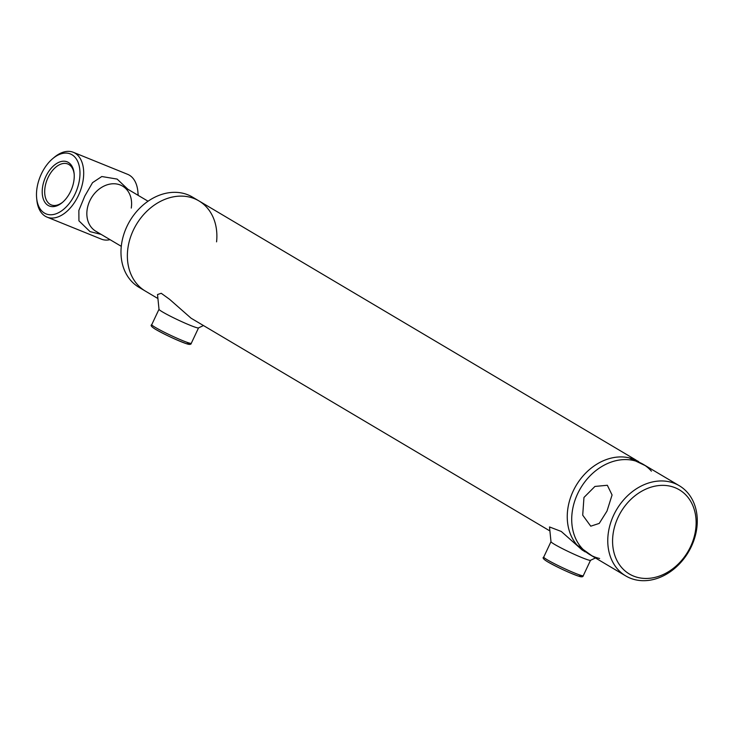 <?xml version="1.0" encoding="UTF-8"?>
<svg xmlns="http://www.w3.org/2000/svg" width="733" height="733" viewBox="0 0 733 733"><rect width="100%" height="100%" fill="white"/><g stroke="black" fill="none" stroke-linecap="round" stroke-linejoin="round"><path stroke-width="1.1" d="M583.963 497.46L594.93 486.437L607.336 485.273L612.073 494.977L606.979 511.103L599.227 523.417L590.752 526.184L582.708 515.162L583.963 497.46M679.28 485.713L643.226 464.337A52.446 41.717 120.7 0 0 577.65 493.712A52.446 41.717 120.7 0 0 589.726 554.569L625.78 575.946A52.446 41.717 -59.3 0 1 613.704 515.088A52.446 41.717 -59.3 0 1 679.28 485.713A52.446 41.717 -59.3 0 1 691.347 546.561A52.446 41.717 -59.3 0 1 625.78 575.946M618.121 517.223A48.955 38.931 120.7 0 0 633.559 576.083A48.955 38.931 120.7 0 0 690.587 546.589A48.955 38.931 120.7 0 0 675.139 487.729A48.955 38.931 120.7 0 0 618.121 517.223M216.574 241.853A52.446 41.717 120.7 0 0 198.872 200.869A52.446 41.717 120.7 0 0 133.305 230.254A52.446 41.717 120.7 0 0 145.372 291.102L157.256 298.148M585.255 551.912A52.446 41.717 -59.3 0 1 573.188 491.064A52.446 41.717 -59.3 0 1 638.755 461.68M148.039 201.218L122.603 186.136A26.223 20.854 120.7 0 0 89.811 200.824A26.223 20.854 120.7 0 0 95.849 231.252L121.293 246.334M198.872 200.869L192.495 197.085A52.446 41.717 120.7 0 0 126.919 226.47A52.446 41.717 120.7 0 0 138.491 287.015L144.877 290.799A52.446 41.717 120.7 0 1 133.305 230.254A52.446 41.717 120.7 0 1 198.872 200.869L635.978 460.04M70.652 191.286A23.823 14.339 112.1 0 1 62.36 202.491A23.823 14.339 112.1 0 1 44.777 202.106A23.823 14.339 112.1 0 1 45.812 176.552A23.823 14.339 112.1 0 1 62.653 161.26A23.823 14.339 112.1 0 1 74.125 173.464A23.823 14.339 112.1 0 1 70.652 191.286M74.18 174.133A22.072 13.286 -67.9 0 0 67.821 163.99A22.072 13.286 -67.9 0 0 48.021 177.624A22.072 13.286 -67.9 0 0 51.237 204.901A22.072 13.286 -67.9 0 0 62.864 202.051M75.096 193.924A32.344 19.461 -67.9 0 0 76.498 159.235A32.344 19.461 -67.9 0 0 52.629 158.704A32.344 19.461 -67.9 0 0 41.369 173.923A32.344 19.461 -67.9 0 0 36.65 198.112A32.344 19.461 -67.9 0 0 52.235 214.687A32.344 19.461 -67.9 0 0 75.096 193.924M52.629 158.704L54.114 157.448A34.964 21.046 112.1 0 1 73.309 152.299A34.964 21.046 112.1 0 1 78.404 195.519A34.964 21.046 112.1 0 1 47.04 217.115A34.964 21.046 112.1 0 1 36.842 200.054L36.65 198.112M138.033 195.29A34.964 21.046 -67.9 0 0 137.85 191.395A34.964 21.046 -67.9 0 0 127.661 174.335L73.309 152.299M137.85 191.395L138.042 193.329A32.344 19.461 112.1 0 1 138.189 195.372M47.04 217.115L76.901 229.218M76.892 229.209L101.383 239.141A34.964 21.046 -67.9 0 0 110.032 239.664M646.002 465.977L628.859 457.777A52.446 41.717 120.7 0 0 573.188 491.064A52.446 41.717 120.7 0 0 577.082 545.105L592.502 556.21M651.399 471.145A52.446 41.717 120.7 0 0 577.65 493.712A52.446 41.717 120.7 0 0 599.621 558.473M582.451 550.245L561.295 531.471L549.503 526.945L550.996 541.779A21.853 1.585 25.2 0 0 561.973 548.412A21.853 1.585 25.2 0 0 582.158 557.712A21.853 1.585 25.2 0 0 590.441 560.342L595.443 557.96M549.237 530.555L191.075 318.204L169.58 299.311L161.233 293.282L157.522 294.538L159.015 309.372A21.853 1.585 25.2 0 0 169.992 316.005A21.853 1.585 25.2 0 0 190.177 325.305A21.853 1.585 25.2 0 0 198.469 327.935L203.462 325.544M96.838 231.793A26.223 20.854 -59.3 0 1 90.59 199.284A26.223 20.854 -59.3 0 1 121.614 185.596A26.223 20.854 -59.3 0 1 131.262 208.09M127.899 189.279L117.124 179.081L101.795 176.525L92.532 182.664L84.781 196.096L78.862 210.435L78.935 220.835L90.031 231.619L101.154 234.395M547.331 559.838A21.853 1.585 25.2 0 0 569.156 570.714A21.853 1.585 25.2 0 0 583.276 575.698C583.101 576.898 581.773 577.137 579.29 576.404C569.596 572.986 559.077 568.148 547.734 561.863C543.529 559.334 542.2 557.74 543.73 557.089A21.853 1.585 25.2 0 0 547.331 559.838M578.584 574.571A20.103 1.457 -154.8 0 1 572.51 573.884A20.103 1.457 -154.8 0 1 547.881 561.936M155.35 327.422A21.853 1.585 25.2 0 0 177.175 338.298A21.853 1.585 25.2 0 0 191.295 343.291C191.121 344.492 189.792 344.721 187.309 343.988C177.615 340.579 167.097 335.732 155.753 329.456C151.548 326.918 150.219 325.333 151.749 324.673A21.853 1.585 25.2 0 0 155.35 327.422M186.603 342.164A20.103 1.457 -154.8 0 1 180.529 341.477A20.103 1.457 -154.8 0 1 155.9 329.529M583.276 575.698L590.514 560.314M543.73 557.089L550.969 541.705M191.295 343.291L198.533 327.908M151.749 324.673L158.988 309.299"/></g></svg>
